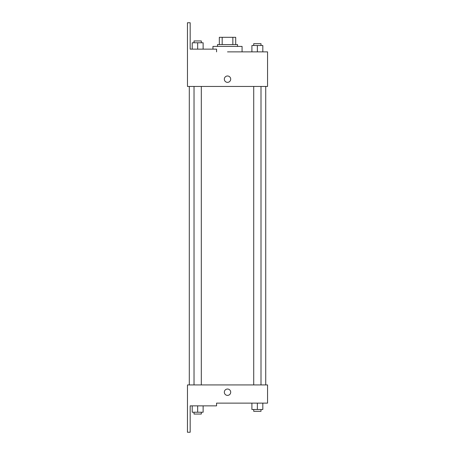 <?xml version="1.0" encoding="UTF-8"?>
<svg xmlns="http://www.w3.org/2000/svg" width="455" height="455" viewBox="0 0 455 455"><rect width="100%" height="100%" fill="white"/><g stroke="black" fill="none" stroke-linecap="round" stroke-linejoin="round"><path stroke-width="0.68" d="M222.176 44.59L222.176 37.31L219.327 37.31L219.327 44.59L219.327 37.31M222.176 37.31L235.707 37.31L235.707 44.59M232.852 44.59L232.852 37.31M217.507 46.41L217.507 44.59L237.527 44.59L237.527 46.41M257.365 51.87L257.365 45.5L251.905 45.5L251.905 51.87L242.077 51.87L242.077 46.41L212.957 46.41L212.957 49.14M227.517 51.87L267.557 51.87L262.825 51.87L262.825 45.5L257.365 45.5M224.332 79.17A3.185 3.185 0 0 1 229.11 76.412A3.185 3.185 0 0 1 229.11 81.928A3.185 3.185 0 0 1 224.332 79.17M216.563 51.87L216.563 49.14L190.173 49.14L190.173 22.75L187.443 22.75L187.477 86.45L267.557 86.45L267.557 51.87M187.477 384.93L267.557 384.93L267.557 403.13L216.563 403.13L216.563 405.86L190.173 405.86L190.173 432.25L187.443 432.25L187.477 384.93M224.332 392.21A3.185 3.185 0 0 1 229.11 389.452A3.185 3.185 0 0 1 229.11 394.968A3.185 3.185 0 0 1 224.332 392.21M251.905 403.13L251.905 409.5L262.825 409.5L262.825 403.13L262.825 409.5M257.365 409.5L257.365 403.13M261.005 409.5L261.005 411.32L253.725 411.32L253.725 409.5M192.209 405.86L192.209 412.23L203.129 412.23L203.129 405.86L203.129 412.23M197.669 412.23L197.669 405.86M201.309 412.23L201.309 414.05L194.029 414.05L194.029 412.23M262.825 51.87L262.825 45.5M261.005 45.5L261.005 43.68L253.725 43.68L253.725 45.5M192.209 49.14L192.209 42.77L203.129 42.77L203.129 49.14L203.129 42.77M197.669 49.14L197.669 42.77M201.309 42.77L201.309 40.95L194.029 40.95L194.029 42.77M265.737 384.93L265.737 86.45M189.297 384.93L189.297 86.45M253.725 86.45L253.725 384.93M261.005 86.45L261.005 384.93M201.309 384.93L201.309 86.45M194.029 384.93L194.029 86.45"/></g></svg>
